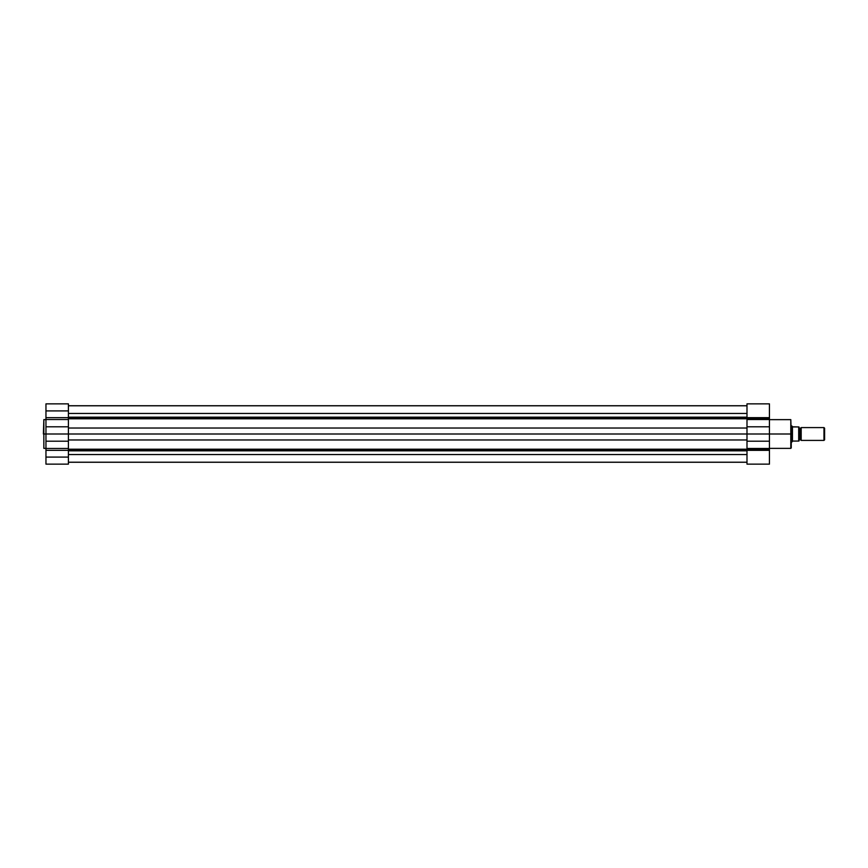 <?xml version="1.0" encoding="UTF-8"?>
<svg xmlns="http://www.w3.org/2000/svg" width="868" height="868" viewBox="0 0 868 868"><rect width="100%" height="100%" fill="white"/><g stroke="black" fill="none" stroke-linecap="round" stroke-linejoin="round"><path stroke-width="1.3" d="M43.845 448.365L43.845 419.635L43.4 434L43.845 419.635L43.845 434L45.961 434L45.961 464.141L68.409 464.141L68.409 457.089L45.961 457.089L45.961 464.141L68.409 464.141L68.409 410.911L45.961 410.911L45.961 417.66L68.409 417.66L68.409 403.859L68.409 410.911L45.961 410.911L45.961 434L43.845 434L43.845 448.365L45.961 448.365M45.961 403.859L45.961 410.911L45.961 403.859L68.409 403.859M45.961 450.34L45.961 448.463L68.409 448.463L68.409 450.34L45.961 450.34L45.961 457.089L68.409 457.089L68.409 450.34L45.961 450.34M68.409 441.204L45.961 441.204L45.961 448.463L68.409 448.463L68.409 441.204L45.961 441.204L45.961 434L68.409 434L68.409 441.204M45.961 426.796L45.961 434L68.409 434L68.409 426.796L45.961 426.796L68.409 426.796L68.409 419.537L45.961 419.537L45.961 426.796M45.961 419.537L45.961 417.66L68.409 417.66L68.409 419.537L45.961 419.537M769.439 448.365L790.802 448.365L790.802 434L769.439 434L769.439 417.66L746.99 417.66L746.99 403.859L746.99 418.126L68.409 418.083L746.99 418.083L746.99 418.886L746.99 417.66L769.439 417.66L769.439 418.886L746.99 418.886L746.99 448.463L769.439 448.463L769.439 449.114L746.99 449.114L746.99 448.463L746.99 449.874L68.409 449.917L746.99 449.917L746.99 450.817L68.409 450.817L746.99 450.817L746.99 464.141L769.439 464.141L769.439 434L790.802 434L790.802 419.635L791.247 434L790.802 419.635L769.439 419.635M68.409 417.183L746.99 417.183L68.409 417.183M68.409 449.212L746.99 449.212L68.409 449.212M68.409 405.747L746.99 405.747L68.409 405.747M68.409 462.253L746.99 462.253L68.409 462.253M746.99 454.561L68.409 454.561L746.99 454.561M746.99 439.967L68.409 439.967L746.99 439.967M68.409 434L746.99 434L746.99 426.796L769.439 426.796L769.439 419.537L746.99 419.537L746.99 418.886L769.439 418.886L769.439 419.537L746.99 419.537L746.99 426.796L769.439 426.796L769.439 434L746.99 434L746.99 441.204L769.439 441.204L769.439 434L68.409 434M746.99 428.032L68.409 428.032L746.99 428.032M746.99 418.788L68.409 418.788L746.99 418.788M746.99 413.439L68.409 413.439L746.99 413.439M790.802 448.365L790.802 419.635M769.439 417.66L769.439 403.859L769.439 417.66M769.439 464.141L746.99 464.141L746.99 449.114L769.439 449.114L769.439 450.34L746.99 450.34L769.439 450.34L769.439 464.141M746.99 448.463L769.439 448.463L769.439 441.204L746.99 441.204L746.99 448.463M791.247 434L791.247 447.921L791.247 434M790.802 434L790.802 448.365L790.802 434M801.186 427.588A1.302 1.302 0 0 1 800.068 428.228A1.302 1.302 0 0 0 801.186 427.588L801.186 440.412A1.302 1.302 0 0 0 800.068 439.772A1.302 1.302 0 0 1 801.186 440.412L823.971 440.412L801.186 440.412L801.186 427.588L823.971 427.588L824.6 428.206L823.971 427.588L823.971 440.412L824.6 439.794L823.971 440.412L823.971 427.588L801.186 427.588M800.068 439.772L800.068 428.228L800.068 439.772A1.302 1.302 0 0 0 798.94 440.412A1.302 1.302 0 0 1 800.068 439.772M798.94 427.588A1.302 1.302 0 0 0 800.068 428.228A1.302 1.302 0 0 1 798.94 427.588M791.887 442.018L791.247 442.018L791.887 442.018L791.887 425.982L791.247 425.982L791.887 425.982L791.887 442.018L792.451 441.204L791.931 426.036M792.527 441.085L798.69 441.053L798.69 426.947L792.451 426.796L792.451 441.204M792.723 441.053L798.94 441.053L798.831 426.947L792.723 426.947M798.94 440.553L798.907 426.947M792.028 426.188L792.527 426.915M824.6 439.794L824.6 428.206L824.6 439.794M798.94 441.053L798.94 426.947M43.845 419.635L45.961 419.635M68.409 462.221L746.99 462.221M68.409 405.779L746.99 405.779M746.99 403.859L769.439 403.859"/></g></svg>
